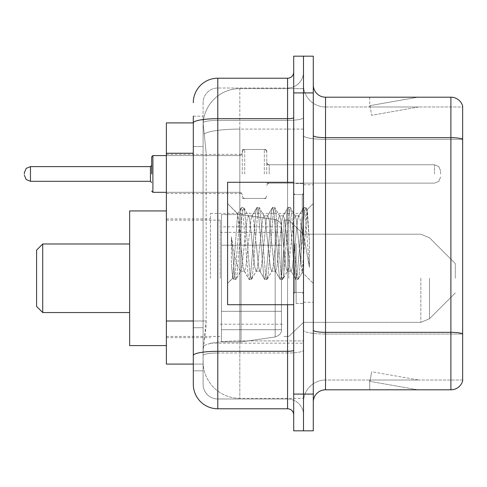 <?xml version="1.0" encoding="UTF-8"?>
<svg xmlns="http://www.w3.org/2000/svg" width="487" height="487" viewBox="0 0 487 487"><rect width="100%" height="100%" fill="white"/><g stroke="black" fill="none" stroke-linecap="round" stroke-linejoin="round"><path stroke-width="0.37" stroke-dasharray="2.44 1.83" d="M303.492 278.272L303.492 213.385L303.492 278.272M210.445 278.272L210.445 213.385L210.445 278.272M242.276 173.962L242.276 149.472L242.276 173.962M166.371 173.962L166.371 154.373L166.371 173.962M266.76 173.962L266.76 149.472L266.76 173.962M303.492 173.962L303.492 164.776L303.492 173.962M193.302 320.988L206.165 320.988L205.928 327.367L203.249 349.404L206.165 320.988L206.165 153.259L206.165 320.988L166.371 320.988L166.371 364.093L203.182 364.093L203.097 361.646A36.732 36.732 0 0 0 239.829 398.372L303.492 398.372L303.492 340.9L303.492 398.372L239.829 398.372L239.829 340.9L239.829 398.372A36.732 36.732 0 0 1 203.097 361.646L203.097 354.171L203.182 364.093L193.302 364.093L193.302 146.526L193.302 327.721L203.097 327.721L203.097 370.826L193.302 370.826L193.302 359.808L193.302 370.826L203.097 370.826L203.097 146.526L203.097 327.721L193.302 327.721M203.249 349.404L203.097 354.171L203.249 349.404M166.371 278.272L166.371 210.932L166.371 278.272M239.829 88.628L303.492 88.628L303.492 129.092L303.492 88.628L239.829 88.628A36.732 36.732 0 0 0 203.152 123.412L206.165 153.259L203.152 123.412A36.732 36.732 0 0 1 239.829 88.628L239.829 129.092L303.492 129.092L303.492 340.9L303.492 129.092L239.829 129.092L239.829 88.628A36.732 36.732 0 0 0 203.152 123.412M193.302 122.907L166.371 122.907L166.371 320.988M193.302 384.292A24.484 24.484 0 0 0 217.792 408.782L217.792 398.987A14.689 14.689 0 0 1 203.097 384.292L203.097 122.937L203.097 384.292A14.689 14.689 0 0 0 217.792 398.987L287.573 398.987L287.573 359.808L287.573 408.782A6.124 6.124 0 0 1 293.698 414.9L293.698 72.1L293.698 414.9M303.492 359.808L303.492 117.623L303.492 359.808M303.492 243.5L303.492 303.492L303.492 243.5M293.698 243.5L293.698 304.716L293.698 243.5M293.698 92.914L293.698 56.182L303.492 56.182L303.492 92.914L303.492 56.182L313.287 56.182L313.287 92.914L303.492 92.914L303.492 394.086L303.492 92.914L293.698 92.914L293.698 394.086L303.492 394.086L303.492 430.818L303.492 394.086L313.287 394.086L313.287 92.914M313.287 394.086L313.287 430.818L293.698 430.818L293.698 394.086M303.492 72.1L303.492 117.623L303.492 72.1A15.919 15.919 0 0 1 287.573 88.013A15.919 15.919 0 0 0 303.492 72.1A15.919 15.919 0 0 1 287.573 88.013L287.573 398.987L217.792 398.987L217.792 353.008L287.573 353.008A15.919 2.764 0 0 0 303.492 350.244A15.919 2.764 0 0 1 287.573 353.008L287.573 88.013L217.792 88.013L287.573 88.013M293.698 117.623A6.124 1.065 0 0 1 287.573 118.688L217.792 118.688A24.484 4.249 180 0 0 193.302 122.937L193.302 355.559A24.484 4.249 180 0 1 217.792 351.304L217.792 78.218A24.484 24.484 0 0 0 193.302 102.708A24.484 24.484 0 0 1 217.792 78.218L287.573 78.218A6.124 6.124 0 0 0 293.698 72.1A6.124 6.124 0 0 1 287.573 78.218L287.573 359.808L287.573 353.008L217.792 353.008L217.792 88.013L217.792 120.386L287.573 120.386A15.919 2.764 0 0 0 303.492 117.623A15.919 2.764 0 0 1 287.573 120.386L217.792 120.386L217.792 359.808L217.792 351.304L287.573 351.304A6.124 1.065 -0 0 0 293.698 350.244M217.792 408.782L287.573 408.782M193.302 116.174L203.097 116.174L193.302 116.174L193.302 146.526L203.097 146.526L203.097 116.174L203.097 146.526L193.302 146.526M193.302 355.559L193.302 359.808M203.097 102.708L203.097 122.937L203.097 102.708A14.689 14.689 0 0 1 217.792 88.013A14.689 14.689 0 0 0 203.097 102.708A14.689 14.689 0 0 1 217.792 88.013M303.492 414.9A15.919 15.919 0 0 0 287.573 398.987A15.919 15.919 0 0 1 303.492 414.9A15.919 15.919 0 0 0 287.573 398.987M313.287 243.5L313.287 184.731L313.287 243.5M296.145 243.5L296.145 303.492L296.145 243.5M303.492 340.833L303.492 135.538L303.492 340.833M462.65 333.857L462.65 106.014A12.242 12.242 0 0 0 450.895 97.193L450.895 332.329A12.242 2.125 180 0 1 462.65 333.857L462.65 380.012L325.529 380.012L325.529 97.193A12.242 12.242 0 0 1 313.287 84.951L313.287 135.538L313.287 84.951M313.287 402.049L313.287 135.538L313.287 402.049A12.242 12.242 0 0 1 325.529 389.807L325.529 340.833L325.529 380.012L462.65 380.012L462.65 106.988L325.529 106.988A22.037 22.037 0 0 1 303.492 84.951L303.492 135.538L303.492 84.951A22.037 22.037 0 0 0 325.529 106.988L325.529 334.027A22.037 3.829 0 0 1 303.492 330.204A22.037 3.829 0 0 0 325.529 334.027L325.529 106.988A22.037 22.037 0 0 1 303.492 84.951M416.994 389.655A9.795 9.795 0 0 0 418.698 389.807L369.724 389.807L418.698 389.807A9.795 9.795 0 0 1 416.994 389.655A9.795 9.795 0 0 0 418.698 389.807A9.795 9.795 0 0 1 416.994 389.655A9.795 9.795 0 0 0 418.698 389.807A9.795 9.795 0 0 1 416.994 389.655A9.795 9.795 0 0 0 418.698 389.807A9.795 9.795 0 0 1 416.994 389.655A9.795 9.795 0 0 0 418.698 389.807A9.795 9.795 0 0 1 416.994 389.655A9.795 9.795 0 0 0 418.698 389.807A9.795 9.795 0 0 1 416.994 389.655A9.795 9.795 0 0 0 418.698 389.807A9.795 9.795 0 0 1 416.994 389.655A9.795 9.795 0 0 0 418.698 389.807A9.795 9.795 0 0 1 416.994 389.655A9.795 9.795 0 0 0 418.698 389.807A9.795 9.795 0 0 1 416.994 389.655L369.974 381.364L416.994 389.655M369.724 380.012L369.724 389.807L369.724 380.012L370.211 380.012L369.974 381.364L370.211 380.012L369.724 380.012L369.724 389.807L369.724 380.012L370.211 380.012L369.974 381.364L370.211 380.012L369.724 380.012L369.724 389.807L369.724 380.012L370.211 380.012L369.974 381.364L370.211 380.012L369.724 380.012L369.724 389.807L369.724 380.012L370.211 380.012L369.974 381.364L370.211 380.012L369.724 380.012L369.724 389.807L369.724 380.012L370.211 380.012L369.974 381.364L370.211 380.012L369.724 380.012L369.724 389.807L369.724 380.012L370.211 380.012L369.974 381.364L370.211 380.012L369.724 380.012L369.724 389.807L369.724 380.012L370.211 380.012L369.974 381.364L370.211 380.012L369.724 380.012L369.724 389.807L369.724 380.012L370.211 380.012L369.974 381.364L370.211 380.012L369.724 380.012L369.724 389.807L369.724 380.012L370.211 380.012L369.974 381.364L370.211 380.012L369.724 380.012M313.287 330.204A12.242 2.125 0 0 0 325.529 332.329L450.895 332.329L450.895 389.807A12.242 12.242 0 0 0 462.65 380.986M450.895 389.807L325.529 389.807M462.65 106.014A12.242 12.242 0 0 0 450.895 97.193L325.529 97.193M418.698 97.193L369.724 97.193L418.698 97.193A9.795 9.795 0 0 0 416.994 97.345A9.795 9.795 0 0 1 418.698 97.193A9.795 9.795 0 0 0 416.994 97.345A9.795 9.795 0 0 1 418.698 97.193A9.795 9.795 0 0 0 416.994 97.345A9.795 9.795 0 0 1 418.698 97.193A9.795 9.795 0 0 0 416.994 97.345A9.795 9.795 0 0 1 418.698 97.193A9.795 9.795 0 0 0 416.994 97.345A9.795 9.795 0 0 1 418.698 97.193A9.795 9.795 0 0 0 416.994 97.345A9.795 9.795 0 0 1 418.698 97.193A9.795 9.795 0 0 0 416.994 97.345A9.795 9.795 0 0 1 418.698 97.193A9.795 9.795 0 0 0 416.994 97.345A9.795 9.795 0 0 1 418.698 97.193A9.795 9.795 0 0 0 416.994 97.345A9.795 9.795 0 0 1 418.698 97.193M418.698 380.012L370.211 380.012L418.698 380.012L370.211 380.012L418.698 380.012L370.211 380.012L418.698 380.012L370.211 380.012L418.698 380.012L370.211 380.012L418.698 380.012L370.211 380.012L418.698 380.012L370.211 380.012L418.698 380.012L370.211 380.012L418.698 380.012L370.211 380.012L418.698 380.012L371.672 371.721L370.211 380.012L371.672 371.721L370.211 380.012L371.672 371.721L370.211 380.012L371.672 371.721L370.211 380.012L371.672 371.721L370.211 380.012L371.672 371.721L370.211 380.012L371.672 371.721L370.211 380.012L371.672 371.721L370.211 380.012L371.672 371.721L370.211 380.012L371.672 371.721L418.698 380.012M325.529 106.988L462.65 106.988L462.65 334.027L325.529 334.027L462.65 334.027M370.211 106.988L369.724 106.988L370.211 106.988L369.724 106.988L370.211 106.988L369.724 106.988L370.211 106.988L369.724 106.988L370.211 106.988L369.724 106.988L370.211 106.988L369.724 106.988L370.211 106.988L369.724 106.988L370.211 106.988L369.724 106.988L370.211 106.988L369.724 106.988L370.211 106.988L369.974 105.636L416.994 97.345L369.974 105.636L370.211 106.988L369.974 105.636L416.994 97.345L369.974 105.636L370.211 106.988L369.974 105.636L416.994 97.345L369.974 105.636L370.211 106.988L369.974 105.636L416.994 97.345L369.974 105.636L370.211 106.988L369.974 105.636L416.994 97.345L369.974 105.636L370.211 106.988L369.974 105.636L416.994 97.345L369.974 105.636L370.211 106.988L369.974 105.636L416.994 97.345L369.974 105.636L370.211 106.988L369.974 105.636L416.994 97.345L369.974 105.636L370.211 106.988L369.974 105.636L416.994 97.345L369.974 105.636L370.211 106.988L418.698 106.988L370.211 106.988L418.698 106.988L370.211 106.988L418.698 106.988L370.211 106.988L418.698 106.988L370.211 106.988L418.698 106.988L370.211 106.988L418.698 106.988L370.211 106.988L418.698 106.988L370.211 106.988L418.698 106.988L370.211 106.988L418.698 106.988L370.211 106.988L371.672 115.279L370.211 106.988M303.492 402.049A22.037 22.037 0 0 1 325.529 380.012A22.037 22.037 0 0 0 303.492 402.049A22.037 22.037 0 0 1 325.529 380.012M369.724 97.193L369.724 106.988L369.724 97.193M418.698 106.988L371.672 115.279L418.698 106.988M293.698 304.716L227.581 304.716L227.581 182.284L227.581 283.422L227.581 182.284L293.698 182.284M256.144 243.5L253.55 219.534L252.254 215.826L251.846 216.173L250.957 219.534L245.777 267.466L244.48 271.174L244.072 270.827L243.183 267.466L237.607 213.927L232.92 278.083L231.41 264.051L231.41 236.859L232.439 243.5C234.667 258.378 237.132 267.193 239.829 269.944L239.829 243.5L239.829 269.944L240.59 271.174L239.829 269.944C237.132 267.193 234.667 258.378 232.439 243.5L231.41 236.859L234.436 274.759L235.732 279.593L234.436 274.759L231.41 236.859L231.41 264.051L232.494 274.759L233.474 279.319L232.494 274.759L231.41 264.051L232.713 278.01L233.79 279.593L232.713 278.01L227.581 283.422L232.92 278.083L237.607 213.927L241.248 207.681L240.268 212.241L235.087 274.759L233.79 279.593L236.049 279.319L233.79 279.593L235.087 274.759L240.268 212.241L241.564 207.407L237.607 213.927L227.581 203.578L237.851 213.848L239.829 234.862L239.829 243.5L239.829 234.862L243.183 267.466L244.072 270.827L249.021 279.319L248.041 274.759L242.861 212.241L241.564 207.407L243.506 207.407L242.209 212.241L237.029 274.759L236.049 279.319L241.004 270.827L240.59 271.174L244.48 271.174L249.021 279.319L248.041 274.759L242.861 212.241L241.564 207.407L243.506 207.407L242.209 212.241L237.029 274.759L236.049 279.319L240.59 271.174L244.48 271.174L245.777 267.466L250.957 219.534L251.846 216.173L256.795 207.681L255.815 212.241L250.635 274.759L249.338 279.593L249.021 279.319L251.28 279.593L249.989 274.759L244.803 212.241L243.506 207.407L248.778 216.173L248.364 215.826L247.073 219.534L241.887 267.466L241.004 270.827L241.887 267.466L247.073 219.534L248.364 215.826L252.254 215.826L256.795 207.681L255.815 212.241L250.635 274.759L249.338 279.593L251.28 279.593L249.989 274.759L244.803 212.241L243.823 207.681L248.364 215.826L252.254 215.826L253.55 219.534L258.731 267.466L259.62 270.827L258.731 267.466L256.144 243.5M252.254 243.5L249.661 219.534L248.778 216.173L249.661 219.534L254.847 267.466L256.144 271.174L254.847 267.466L252.254 243.5M271.691 243.5L269.098 219.534L267.801 215.826L267.393 216.173L266.505 219.534L261.324 267.466L260.028 271.174L259.62 270.827L264.569 279.319L263.589 274.759L258.408 212.241L257.112 207.407L256.795 207.681L259.054 207.407L257.763 212.241L252.576 274.759L251.28 279.593L256.552 270.827L256.144 271.174L260.028 271.174L264.569 279.319L263.589 274.759L258.408 212.241L257.112 207.407L259.054 207.407L257.763 212.241L252.576 274.759L251.596 279.319L256.144 271.174L260.028 271.174L261.324 267.466L266.505 219.534L267.393 216.173L272.343 207.681L271.369 212.241L266.182 274.759L264.885 279.593L264.569 279.319L266.833 279.593L265.537 274.759L260.35 212.241L259.054 207.407L264.325 216.173L263.917 215.826L262.621 219.534L257.434 267.466L256.552 270.827L257.434 267.466L262.621 219.534L263.917 215.826L267.801 215.826L272.343 207.681L271.369 212.241L266.182 274.759L264.885 279.593L266.833 279.593L265.537 274.759L260.35 212.241L259.376 207.681L263.917 215.826L267.801 215.826L269.098 219.534L274.278 267.466L275.167 270.827L274.278 267.466L271.691 243.5M267.801 243.5L265.208 219.534L264.325 216.173L265.208 219.534L270.395 267.466L271.691 271.174L270.395 267.466L267.801 243.5M287.239 243.5L284.645 219.534L283.349 215.826L282.941 216.173L282.058 219.534L276.872 267.466L275.575 271.174L275.167 270.827L280.116 279.319L279.142 274.759L273.956 212.241L272.659 207.407L272.343 207.681L274.607 207.407L273.31 212.241L268.124 274.759L266.833 279.593L272.099 270.827L271.691 271.174L275.575 271.174L280.116 279.319L279.142 274.759L273.956 212.241L272.659 207.407L274.607 207.407L273.31 212.241L268.124 274.759L267.15 279.319L271.691 271.174L275.575 271.174L276.872 267.466L282.058 219.534L282.941 216.173L287.89 207.681L286.916 212.241L281.73 274.759L280.433 279.593L280.116 279.319L282.381 279.593L281.084 274.759L275.898 212.241L274.607 207.407L279.873 216.173L279.465 215.826L278.168 219.534L272.988 267.466L272.099 270.827L272.988 267.466L278.168 219.534L279.465 215.826L283.349 215.826L287.89 207.681L286.916 212.241L281.73 274.759L280.433 279.593L282.381 279.593L281.084 274.759L275.898 212.241L274.924 207.681L279.465 215.826L283.349 215.826L284.645 219.534L289.832 267.466L290.715 270.827L289.832 267.466L287.239 243.5M283.349 243.5L280.762 219.534L279.873 216.173L280.762 219.534L285.942 267.466L287.239 271.174L285.942 267.466L283.349 243.5M301.045 225.718L301.045 264.411L296.309 219.534L295.012 215.826L293.716 219.534L288.535 267.466L287.239 271.174L291.123 271.174L295.67 279.319L294.69 274.759L289.503 212.241L288.213 207.407L287.89 207.681L290.155 207.407L288.858 212.241L283.678 274.759L282.381 279.593L287.647 270.827L287.239 271.174L291.123 271.174L295.67 279.319L294.69 274.759L289.503 212.241L288.213 207.407L290.155 207.407L288.858 212.241L283.678 274.759L282.697 279.319L287.647 270.827L288.535 267.466L293.716 219.534L295.012 215.826L298.902 215.826L297.606 219.534L292.419 267.466L291.123 271.174L292.419 267.466L297.606 219.534L298.488 216.173L303.444 207.681L302.464 212.241L297.277 274.759L295.986 279.593L295.67 279.319L297.928 279.593L296.632 274.759L291.451 212.241L290.155 207.407L295.42 216.173L295.012 215.826L298.902 215.826L303.444 207.681L302.464 212.241L297.277 274.759L295.986 279.593L297.928 279.593L296.632 274.759L291.451 212.241L290.471 207.681L295.42 216.173L296.309 219.534L302.147 272.276L307.291 209.867L309.458 241.424L309.458 267.418L305.172 243.5L301.045 225.718L300.193 219.534L298.902 215.826L300.193 219.534L301.045 225.718L301.045 264.411L302.397 272.184L307.078 209.787L309.458 241.424L306.999 212.241L305.702 207.407L304.405 212.241L299.225 274.759L297.928 279.593L299.225 274.759L304.405 212.241L305.702 207.407L306.999 212.241L309.458 241.424L309.458 267.418L305.057 212.241L303.76 207.407L303.444 207.681L305.702 207.407L303.76 207.407L305.057 212.241L309.458 267.418L305.172 243.5L301.045 225.718M36.592 278.272L36.592 250.111L36.592 306.426L36.592 250.111L36.592 306.426L36.592 250.111L36.592 306.426L36.592 250.111L36.592 306.426L36.592 250.111L36.592 306.426L36.592 250.111L36.592 278.272L36.592 250.111L42.716 243.987L42.716 312.551L42.716 243.987L42.716 312.551L42.716 243.987L42.716 312.551L42.716 243.987L42.716 312.551L42.716 243.987L42.716 312.551L42.716 243.987L42.716 312.551L42.716 243.987L129.639 243.987L129.639 345.606L129.639 210.932L129.639 345.606L129.639 210.932L129.639 345.606L129.639 210.932L129.639 345.606L129.639 210.932L129.639 345.606L129.639 210.932L129.639 345.606L129.639 210.932L129.639 312.551L129.639 243.987L42.716 243.987L129.639 243.987L42.716 243.987L129.639 243.987L42.716 243.987L42.716 312.551L129.639 312.551L42.716 312.551L129.639 312.551L42.716 312.551L129.639 312.551L42.716 312.551L36.592 306.426L36.592 278.272M455.302 278.272L455.302 263.577L455.302 278.272M288.797 278.272L288.797 220.118L288.797 278.272M283.903 278.272L283.903 220.118L283.903 278.272M220.24 278.272L220.24 220.118L220.24 278.272M241.053 311.327L241.053 214.609L241.053 245.217L275.167 245.217L275.167 219.57L275.167 336.974C279.55 335.476 281.65 333.053 281.456 329.705L281.456 226.839L281.456 245.217L275.167 245.217L275.167 219.57L275.167 336.974L275.167 311.327L281.456 311.327L221.463 311.327L221.463 341.935L221.463 214.609L221.463 245.217L221.463 226.851L221.463 245.217L281.456 245.217L275.167 245.217L275.167 219.57L275.167 336.974L275.167 311.327L241.053 311.327L241.053 341.935L241.053 311.327L275.167 311.327L241.053 311.327L241.053 341.935L241.053 214.609L241.053 245.217L221.463 245.217L281.456 245.217L221.463 245.217L221.463 214.609L221.463 341.935L221.463 311.327L281.456 311.327L281.456 226.851L281.456 245.217L221.463 245.217L221.463 214.609L221.463 341.935L221.463 311.327L281.456 311.327L281.456 226.851L281.456 245.217L221.463 245.217L221.463 226.851L221.463 329.693L221.463 311.327L281.456 311.327L281.456 226.851L281.456 245.217L221.463 245.217L221.463 214.609L221.463 341.935L221.463 311.327L281.456 311.327L281.456 226.851L281.456 245.217L221.463 245.217L221.463 226.851L221.463 329.693L221.463 311.327L241.053 311.327L241.053 214.609L241.053 245.217L221.463 245.217L221.463 214.609L221.463 341.935L221.463 311.327L281.456 311.327L281.456 226.851L281.456 245.217L221.463 245.217L221.463 226.851L221.463 329.693L221.463 311.327L281.456 311.327L281.456 226.851L281.456 245.217L221.463 245.217L221.463 214.609L221.463 341.935L221.463 311.327L281.456 311.327L281.456 226.851L281.456 245.217L221.463 245.217L221.463 226.851L221.463 329.693L221.463 311.327L241.053 311.327L241.053 214.609L241.053 245.217L221.463 245.217L221.463 214.609L221.463 341.935L221.463 311.327L281.456 311.321L281.456 329.705L221.463 329.693L221.463 311.327L281.456 311.327L281.456 329.705L221.463 329.693L221.463 311.327L281.456 311.327L281.456 329.705L221.463 329.693L221.463 311.327L241.053 311.327L241.053 341.935L241.053 214.609L241.053 245.217L221.463 245.217L221.463 226.851L221.463 329.693L221.463 226.851L221.463 329.693L281.456 329.693L221.463 329.693M275.167 245.217L275.167 219.57L275.167 245.217L275.167 219.57L275.167 245.217L241.053 245.217L241.053 214.609L241.053 245.217L275.167 245.217L241.053 245.217M275.167 311.327L281.456 311.327L281.456 329.705C281.65 333.053 279.55 335.476 275.167 336.974L241.053 341.935L221.463 341.935L241.053 341.935L275.167 336.974C279.55 335.476 281.65 333.053 281.456 329.705L281.456 226.839C281.65 223.49 279.55 221.068 275.167 219.57L241.053 214.609L221.463 214.609L241.053 214.609L275.167 219.57C279.55 221.068 281.65 223.49 281.456 226.839L281.456 245.217L281.456 226.839C281.65 223.49 279.55 221.068 275.167 219.57L241.053 214.609L221.463 214.609L241.053 214.609L221.463 214.609L241.053 214.609L275.167 219.57C279.55 221.068 281.65 223.49 281.456 226.839L281.456 329.705C281.65 333.053 279.55 335.476 275.167 336.974L241.053 341.935L241.053 214.609L275.167 219.57C279.55 221.068 281.65 223.49 281.456 226.839L281.456 329.705C281.65 333.053 279.55 335.476 275.167 336.974L241.053 341.935L221.463 341.935L241.053 341.935L241.053 214.609L275.167 219.57C279.55 221.068 281.65 223.49 281.456 226.839L281.456 329.705C281.65 333.053 279.55 335.476 275.167 336.974L241.053 341.935L221.463 341.935L241.053 341.935L275.167 336.974L275.167 219.57L275.167 336.974L275.167 311.327L281.456 311.327L281.456 329.705L281.456 226.839L221.463 226.851M129.639 345.606L166.371 345.606L129.639 345.606L166.371 345.606L129.639 345.606L166.371 345.606L129.639 345.606L129.639 210.932L166.371 210.932L129.639 210.932M151.676 173.962L151.676 156.82L151.676 173.962M24.35 173.962L24.35 172.733L24.35 173.962M440.613 173.962L440.613 170.9L440.613 173.962M239.829 340.9A36.732 6.38 180 0 0 203.542 346.294A36.732 6.38 180 0 1 239.829 340.9L303.492 340.9L239.829 340.9L239.829 129.092L239.829 340.9M204.059 134.022A36.732 6.38 180 0 1 239.829 129.092A36.732 6.38 180 0 0 204.059 134.022M203.097 361.646A36.732 36.732 0 0 0 239.829 398.372M193.302 153.259L166.371 153.259M287.573 304.716L287.573 182.284M217.792 120.386A14.689 2.551 180 0 0 203.097 122.937A14.689 2.551 180 0 1 217.792 120.386M217.792 353.008A14.689 2.551 180 0 0 203.097 355.559A14.689 2.551 180 0 1 217.792 353.008M217.792 398.987A14.689 14.689 0 0 1 203.097 384.292M313.287 135.538A12.242 2.125 0 0 0 325.529 137.663L450.895 137.663A12.242 2.125 180 0 1 462.65 139.197M462.65 139.367L325.529 139.367A22.037 3.829 0 0 1 303.492 135.538A22.037 3.829 0 0 0 325.529 139.367L462.65 139.367M302.269 243.5L302.269 194.526L302.269 243.5M294.921 243.5L294.921 292.474L294.921 243.5M429.51 278.272L429.51 318.76L429.51 278.272M420.847 278.272L420.847 322.345L420.847 278.272M152.9 192.322L239.829 192.322L152.9 192.322L151.676 191.099L152.9 192.322L239.829 192.322L152.9 192.322L151.676 191.099L152.9 192.322L239.829 192.322L152.9 192.322L151.676 191.099L152.9 192.322L239.829 192.322L152.9 192.322L151.676 191.099L152.9 192.322L239.829 192.322L152.9 192.322L151.676 191.099L152.9 192.322L239.829 192.322L152.9 192.322L151.676 191.099L152.9 192.322L239.829 192.322L152.9 192.322L151.676 191.099L152.9 192.322L239.829 192.322L239.829 173.962L239.829 192.322L152.9 192.322L151.676 191.099L152.9 192.322L152.9 155.596L152.9 192.322L152.9 155.596L152.9 192.322L152.9 155.596L152.9 192.322L152.9 155.596L152.9 192.322L152.9 155.596L152.9 192.322L152.9 155.596L152.9 192.322L152.9 155.596L152.9 192.322L152.9 155.596L152.9 192.322L152.9 155.596L152.9 192.322L152.9 155.596L152.9 192.322L152.9 155.596L152.9 192.322L152.9 155.596L152.9 192.322L152.9 155.596L152.9 192.322L152.9 155.596L152.9 192.322L152.9 155.596L152.9 192.322L152.9 155.596L152.9 173.962L152.9 155.596L239.829 155.596L239.829 192.322L239.829 155.596L239.829 192.322L239.829 155.596L239.829 192.322L239.829 155.596L239.829 192.322L239.829 155.596L239.829 192.322L239.829 155.596L239.829 192.322L239.829 155.596L239.829 192.322L239.829 155.596L239.829 192.322L239.829 155.596L239.829 192.322L239.829 155.596L239.829 192.322L239.829 155.596L239.829 192.322L239.829 155.596L239.829 192.322L239.829 155.596L239.829 192.322L239.829 155.596L239.829 192.322L239.829 155.596L239.829 192.322L239.829 155.596L239.829 192.322L239.829 155.596L241.546 154.89L242.276 153.149L241.546 154.89L239.829 155.596L241.546 154.89L242.276 153.149L241.546 154.89L239.829 155.596L241.546 154.89L242.276 153.149L241.546 154.89L239.829 155.596L241.546 154.89L242.276 153.149L241.546 154.89L239.829 155.596L241.546 154.89L242.276 153.149L241.546 154.89L239.829 155.596L241.546 154.89L242.276 153.149L241.546 154.89L239.829 155.596L241.546 154.89L242.276 153.149L241.546 154.89L239.829 155.596L241.546 154.89L242.276 153.149L241.546 154.89L239.829 155.596L241.546 154.89L242.276 153.149M150.453 173.962L150.453 166.615L150.453 181.304L150.453 166.615L150.453 181.304L150.453 166.615L150.453 181.304L150.453 166.615L150.453 181.304L150.453 166.615L150.453 181.304L150.453 166.615L150.453 181.304L150.453 166.615L150.453 181.304L150.453 166.615L150.453 181.304L150.453 166.615L150.453 181.304L150.453 166.615L150.453 181.304L150.453 166.615L150.453 181.304L150.453 166.615L150.453 181.304L150.453 166.615L150.453 181.304L150.453 166.615L150.453 181.304L150.453 166.615L150.453 181.304L150.453 166.615L150.453 181.304L150.453 173.962L150.453 181.304L151.676 182.528L150.453 181.304L151.676 182.528L150.453 181.304L151.676 182.528L150.453 181.304L151.676 182.528L150.453 181.304L151.676 182.528L150.453 181.304L151.676 182.528L150.453 181.304L151.676 182.528L150.453 181.304L151.676 182.528L150.453 181.304L30.474 181.304L30.474 166.615L30.474 181.304L30.474 166.615L30.474 181.304L30.474 166.615L30.474 181.304L30.474 166.615L30.474 181.304L30.474 166.615L30.474 181.304L30.474 166.615L30.474 181.304L30.474 166.615L30.474 181.304L30.474 166.615L30.474 181.304L30.474 166.615L30.474 181.304L30.474 166.615L30.474 181.304L30.474 166.615L30.474 181.304L30.474 166.615L30.474 181.304L30.474 166.615L30.474 181.304L30.474 166.615L30.474 181.304L30.474 166.615L30.474 181.304L30.474 166.615L30.474 173.962L30.474 166.615L150.453 166.615L150.453 173.962M269.208 173.962L269.208 164.776L269.208 173.962M264.313 173.962L264.313 149.472L264.313 173.962M244.724 173.962L244.724 149.472L244.724 173.962M434.489 173.962L434.489 164.776L434.489 173.962M210.445 213.385L303.492 213.385M166.371 154.373L242.276 154.373M242.276 149.472L266.76 149.472M266.76 164.776L303.492 164.776M166.371 218.894L210.445 218.894M166.371 337.649L210.445 337.649M266.76 183.142L303.492 183.142M242.276 198.446L266.76 198.446M166.371 193.546L242.276 193.546M210.445 343.158L303.492 343.158M293.698 194.526L303.492 194.526L293.698 194.526M293.698 292.474L303.492 292.474L293.698 292.474M303.492 184.731L313.287 184.731L303.492 184.731M296.145 303.492L303.492 303.492L296.145 303.492M296.145 183.508L303.492 183.508L296.145 183.508M303.492 302.269L313.287 302.269L303.492 302.269M302.269 194.526L303.492 193.302L302.269 194.526L294.921 194.526L293.698 193.302L294.921 194.526L302.269 194.526M294.921 292.474L302.269 292.474L303.492 293.698L302.269 292.474L294.921 292.474L293.698 293.698L294.921 292.474M307.078 209.787L313.287 203.578L307.078 209.787M302.147 272.282L313.287 283.422L302.147 272.282M302.403 272.19L298.245 279.319L302.403 272.19M307.291 209.867L306.019 207.681L307.291 209.867M455.302 292.961L429.51 318.76L420.847 322.345L429.51 318.76L455.302 292.961L429.51 318.76L420.847 322.345L429.51 318.76L455.302 292.961L429.51 318.76L420.847 322.345L429.51 318.76L455.302 292.961L429.51 318.76L420.847 322.345L303.492 322.345L288.797 336.426L283.903 336.426L288.797 336.426L303.492 322.345L420.847 322.345L303.492 322.345L288.797 336.426L283.903 336.426L288.797 336.426L303.492 322.345L420.847 322.345L303.492 322.345L288.797 336.426L283.903 336.426L288.797 336.426L303.492 322.345L420.847 322.345L303.492 322.345L288.797 336.426L283.903 336.426M220.24 324.184L283.903 324.184M166.371 336.426L220.24 336.426M166.371 220.118L220.24 220.118M220.24 232.36L283.903 232.36M283.903 220.118L288.797 220.118L303.492 234.198L420.847 234.198L303.492 234.198L288.797 220.118L283.903 220.118L288.797 220.118L303.492 234.198L420.847 234.198L303.492 234.198L288.797 220.118L283.903 220.118L288.797 220.118L303.492 234.198L420.847 234.198L303.492 234.198L288.797 220.118L283.903 220.118L288.797 220.118L303.492 234.198L420.847 234.198L429.51 237.784L455.302 263.577L429.51 237.784L420.847 234.198L429.51 237.784L455.302 263.577L429.51 237.784L420.847 234.198L429.51 237.784L455.302 263.577L429.51 237.784L420.847 234.198L429.51 237.784L455.302 263.577M36.592 306.426L42.716 312.551M36.592 250.111L42.716 243.987M221.463 341.935L241.053 341.935L275.167 336.974C279.55 335.476 281.65 333.053 281.456 329.705L281.456 226.839C281.65 223.49 279.55 221.068 275.167 219.57L241.053 214.609L221.463 214.609M150.453 166.615L151.676 165.391L150.453 166.615L151.676 165.391L150.453 166.615L151.676 165.391L150.453 166.615L151.676 165.391L150.453 166.615L151.676 165.391L150.453 166.615L151.676 165.391L150.453 166.615L151.676 165.391L150.453 166.615L151.676 165.391L150.453 166.615L30.474 166.615L26.176 168.374L24.35 172.733L26.176 168.374L30.474 166.615L150.453 166.615L30.474 166.615L26.176 168.374L24.35 172.733L26.176 168.374L30.474 166.615L150.453 166.615L30.474 166.615L26.176 168.374L24.35 172.733L26.176 168.374L30.474 166.615L150.453 166.615L30.474 166.615L26.176 168.374L24.35 172.733L26.176 168.374L30.474 166.615L150.453 166.615L30.474 166.615L26.176 168.374L24.35 172.733L26.176 168.374L30.474 166.615L150.453 166.615L30.474 166.615L26.176 168.374L24.35 172.733L26.176 168.374L30.474 166.615L150.453 166.615L30.474 166.615L26.176 168.374L24.35 172.733L26.176 168.374L30.474 166.615L150.453 166.615L30.474 166.615L26.176 168.374L24.35 172.733L26.176 168.374L30.474 166.615M30.474 181.304L26.176 179.545L24.35 175.186L26.176 179.545L30.474 181.304L150.453 181.304L30.474 181.304L26.176 179.545L24.35 175.186L26.176 179.545L30.474 181.304L150.453 181.304L30.474 181.304L26.176 179.545L24.35 175.186L26.176 179.545L30.474 181.304L150.453 181.304L30.474 181.304L26.176 179.545L24.35 175.186L26.176 179.545L30.474 181.304L150.453 181.304L30.474 181.304L26.176 179.545L24.35 175.186L26.176 179.545L30.474 181.304L150.453 181.304L30.474 181.304L26.176 179.545L24.35 175.186L26.176 179.545L30.474 181.304L150.453 181.304L30.474 181.304L26.176 179.545L24.35 175.186L26.176 179.545L30.474 181.304L150.453 181.304L30.474 181.304L26.176 179.545L24.35 175.186L26.176 179.545L30.474 181.304L150.453 181.304M266.76 162.329L267.491 164.076L269.208 164.776L434.489 164.776L269.208 164.776L267.491 164.076L266.76 162.329L267.491 164.076L269.208 164.776L434.489 164.776L269.208 164.776L267.491 164.076L266.76 162.329L267.491 164.076L269.208 164.776L434.489 164.776L269.208 164.776L267.491 164.076L266.76 162.329L267.491 164.076L269.208 164.776L434.489 164.776L269.208 164.776L267.491 164.076L266.76 162.329L267.491 164.076L269.208 164.776L434.489 164.776L269.208 164.776L267.491 164.076L266.76 162.329L267.491 164.076L269.208 164.776L434.489 164.776L269.208 164.776L267.491 164.076L266.76 162.329L267.491 164.076L269.208 164.776L434.489 164.776L269.208 164.776L267.491 164.076L266.76 162.329L267.491 164.076L269.208 164.776L434.489 164.776L269.208 164.776L267.491 164.076L266.76 162.329L267.491 164.076L269.208 164.776L434.489 164.776L438.787 166.536L440.613 170.9L438.787 166.536L434.489 164.776L438.787 166.536L440.613 170.9L438.787 166.536L434.489 164.776L438.787 166.536L440.613 170.9L438.787 166.536L434.489 164.776L438.787 166.536L440.613 170.9L438.787 166.536L434.489 164.776L438.787 166.536L440.613 170.9L438.787 166.536L434.489 164.776L438.787 166.536L440.613 170.9L438.787 166.536L434.489 164.776L438.787 166.536L440.613 170.9L438.787 166.536L434.489 164.776L438.787 166.536L440.613 170.9L438.787 166.536L434.489 164.776L438.787 166.536L440.613 170.9M242.276 195.999L243.007 197.74L244.724 198.446L264.313 198.446L244.724 198.446L243.007 197.74L242.276 195.999L243.007 197.74L244.724 198.446L264.313 198.446L244.724 198.446L243.007 197.74L242.276 195.999L243.007 197.74L244.724 198.446L264.313 198.446L244.724 198.446L243.007 197.74L242.276 195.999L243.007 197.74L244.724 198.446L264.313 198.446L244.724 198.446L243.007 197.74L242.276 195.999L243.007 197.74L244.724 198.446L264.313 198.446L244.724 198.446L243.007 197.74L242.276 195.999L243.007 197.74L244.724 198.446L264.313 198.446L244.724 198.446L243.007 197.74L242.276 195.999L243.007 197.74L244.724 198.446L264.313 198.446L244.724 198.446L243.007 197.74L242.276 195.999L243.007 197.74L244.724 198.446L264.313 198.446L244.724 198.446L243.007 197.74L242.276 195.999L243.007 197.74L244.724 198.446L264.313 198.446L266.03 197.74L266.76 195.999L266.03 197.74L264.313 198.446L266.03 197.74L266.76 195.999L266.03 197.74L264.313 198.446L266.03 197.74L266.76 195.999L266.03 197.74L264.313 198.446L266.03 197.74L266.76 195.999L266.03 197.74L264.313 198.446L266.03 197.74L266.76 195.999L266.03 197.74L264.313 198.446L266.03 197.74L266.76 195.999L266.03 197.74L264.313 198.446L266.03 197.74L266.76 195.999L266.03 197.74L264.313 198.446L266.03 197.74L266.76 195.999L266.03 197.74L264.313 198.446L266.03 197.74L266.76 195.999M266.76 185.59L267.491 183.849L269.208 183.142L434.489 183.142L269.208 183.142L267.491 183.849L266.76 185.59L267.491 183.849L269.208 183.142L434.489 183.142L269.208 183.142L267.491 183.849L266.76 185.59L267.491 183.849L269.208 183.142L434.489 183.142L269.208 183.142L267.491 183.849L266.76 185.59L267.491 183.849L269.208 183.142L434.489 183.142L269.208 183.142L267.491 183.849L266.76 185.59L267.491 183.849L269.208 183.142L434.489 183.142L269.208 183.142L267.491 183.849L266.76 185.59L267.491 183.849L269.208 183.142L434.489 183.142L269.208 183.142L267.491 183.849L266.76 185.59L267.491 183.849L269.208 183.142L434.489 183.142L269.208 183.142L267.491 183.849L266.76 185.59L267.491 183.849L269.208 183.142L434.489 183.142L269.208 183.142L267.491 183.849L266.76 185.59L267.491 183.849L269.208 183.142L434.489 183.142L438.787 181.383L440.613 177.018L438.787 181.383L434.489 183.142L438.787 181.383L440.613 177.018L438.787 181.383L434.489 183.142L438.787 181.383L440.613 177.018L438.787 181.383L434.489 183.142L438.787 181.383L440.613 177.018L438.787 181.383L434.489 183.142L438.787 181.383L440.613 177.018L438.787 181.383L434.489 183.142L438.787 181.383L440.613 177.018L438.787 181.383L434.489 183.142L438.787 181.383L440.613 177.018L438.787 181.383L434.489 183.142L438.787 181.383L440.613 177.018L438.787 181.383L434.489 183.142L438.787 181.383L440.613 177.018M242.276 151.92L243.007 150.179L244.724 149.472L264.313 149.472L244.724 149.472L243.007 150.179L242.276 151.92L243.007 150.179L244.724 149.472L264.313 149.472L244.724 149.472L243.007 150.179L242.276 151.92L243.007 150.179L244.724 149.472L264.313 149.472L244.724 149.472L243.007 150.179L242.276 151.92L243.007 150.179L244.724 149.472L264.313 149.472L244.724 149.472L243.007 150.179L242.276 151.92L243.007 150.179L244.724 149.472L264.313 149.472L244.724 149.472L243.007 150.179L242.276 151.92L243.007 150.179L244.724 149.472L264.313 149.472L244.724 149.472L243.007 150.179L242.276 151.92L243.007 150.179L244.724 149.472L264.313 149.472L244.724 149.472L243.007 150.179L242.276 151.92L243.007 150.179L244.724 149.472L264.313 149.472L244.724 149.472L243.007 150.179L242.276 151.92L243.007 150.179L244.724 149.472L264.313 149.472L266.03 150.179L266.76 151.92L266.03 150.179L264.313 149.472L266.03 150.179L266.76 151.92L266.03 150.179L264.313 149.472L266.03 150.179L266.76 151.92L266.03 150.179L264.313 149.472L266.03 150.179L266.76 151.92L266.03 150.179L264.313 149.472L266.03 150.179L266.76 151.92L266.03 150.179L264.313 149.472L266.03 150.179L266.76 151.92L266.03 150.179L264.313 149.472L266.03 150.179L266.76 151.92L266.03 150.179L264.313 149.472L266.03 150.179L266.76 151.92L266.03 150.179L264.313 149.472L266.03 150.179L266.76 151.92M166.371 192.322L239.829 192.322L241.546 193.029L242.276 194.776L241.546 193.029L239.829 192.322L241.546 193.029L242.276 194.776L241.546 193.029L239.829 192.322L241.546 193.029L242.276 194.776L241.546 193.029L239.829 192.322L241.546 193.029L242.276 194.776L241.546 193.029L239.829 192.322L241.546 193.029L242.276 194.776L241.546 193.029L239.829 192.322L241.546 193.029L242.276 194.776L241.546 193.029L239.829 192.322L241.546 193.029L242.276 194.776L241.546 193.029L239.829 192.322L241.546 193.029L242.276 194.776L241.546 193.029L239.829 192.322L241.546 193.029L242.276 194.776M152.9 155.596L151.676 156.82L152.9 155.596L239.829 155.596L152.9 155.596L151.676 156.82L152.9 155.596L239.829 155.596L152.9 155.596L151.676 156.82L152.9 155.596L239.829 155.596L152.9 155.596L151.676 156.82L152.9 155.596L239.829 155.596L152.9 155.596L151.676 156.82L152.9 155.596L239.829 155.596L152.9 155.596L151.676 156.82L152.9 155.596L239.829 155.596L152.9 155.596L151.676 156.82L152.9 155.596L239.829 155.596L152.9 155.596L151.676 156.82L152.9 155.596L239.829 155.596L166.371 155.596"/><path stroke-width="0.73" d="M193.302 122.907L166.371 122.907L166.371 364.093L193.302 364.093L193.302 384.292L193.302 116.174M293.698 394.086L293.698 430.818L303.492 430.818L303.492 394.086L303.492 430.818L313.287 430.818L313.287 394.086L303.492 394.086L303.492 92.914L303.492 394.086L293.698 394.086L293.698 92.914L303.492 92.914L303.492 56.182L303.492 92.914L313.287 92.914L313.287 394.086M313.287 92.914L313.287 56.182L293.698 56.182L293.698 92.914M193.302 102.708A24.484 24.484 0 0 1 217.792 78.218L217.792 408.782L287.573 408.782L287.573 304.716M217.792 78.218L287.573 78.218A6.124 6.124 0 0 0 293.698 72.1M193.302 146.526L193.302 122.937A24.484 4.249 180 0 1 217.792 118.688L287.573 118.688L287.573 78.218M193.302 359.808L193.302 327.721M293.698 414.9A6.124 6.124 0 0 0 287.573 408.782M217.792 408.782A24.484 24.484 0 0 1 193.302 384.292M462.65 334.027L462.65 380.986A12.242 12.242 0 0 1 450.895 389.807L325.529 389.807A12.242 12.242 0 0 0 313.287 402.049M462.65 106.014A12.242 12.242 0 0 0 450.895 97.193A12.242 12.242 0 0 1 462.65 106.014L462.65 380.986M462.65 139.197A12.242 2.125 180 0 0 450.895 137.663L450.895 97.193L325.529 97.193A12.242 12.242 0 0 1 313.287 84.951A12.242 12.242 0 0 0 325.529 97.193L325.529 389.807M42.716 312.551L42.716 243.987L36.592 250.111L36.592 306.426L42.716 312.551L129.639 312.551M166.371 210.932L129.639 210.932L129.639 345.606L166.371 345.606M293.698 182.284L227.581 182.284L227.581 304.716L293.698 304.716M151.676 173.962L151.676 156.82L151.676 173.962M24.35 173.962L24.35 172.733L24.35 173.962M193.302 153.259L166.371 153.259M193.302 320.988L166.371 320.988M293.698 350.244A6.124 1.065 0 0 1 287.573 351.304L217.792 351.304A24.484 4.249 180 0 0 193.302 355.559M287.573 182.284L287.573 118.688A6.124 1.065 0 0 0 293.698 117.623M462.65 333.857A12.242 2.125 180 0 0 450.895 332.329L450.895 137.663L325.529 137.663A12.242 2.125 0 0 1 313.287 135.538M450.895 389.807L450.895 332.329L325.529 332.329A12.242 2.125 0 0 1 313.287 330.204M166.371 155.596L152.9 155.596L152.9 192.322L151.676 191.099M150.453 166.615L30.474 166.615L30.474 181.304L150.453 181.304L150.453 166.615L151.676 165.391M42.716 243.987L129.639 243.987M30.474 181.304L26.176 179.545L24.35 175.186M152.9 192.322L166.371 192.322M30.474 166.615L26.176 168.374L24.35 172.733M150.453 181.304L151.676 182.528M152.9 155.596L151.676 156.82"/></g></svg>
